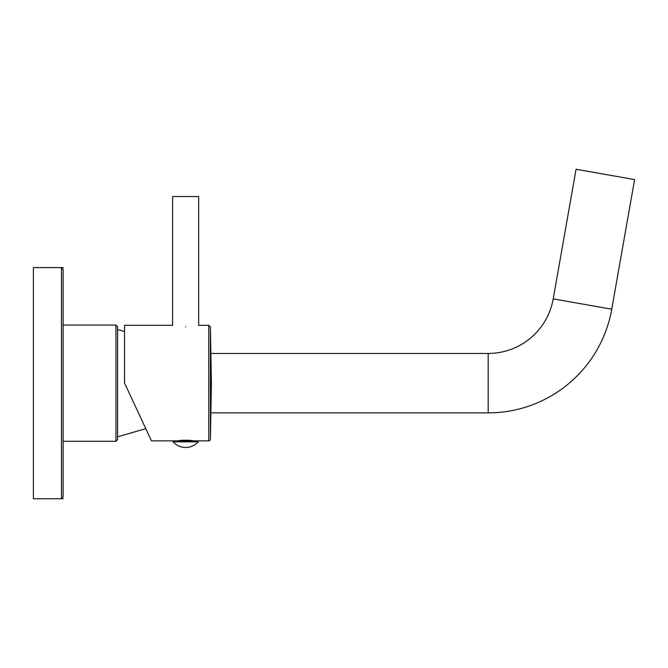 <?xml version="1.0" encoding="UTF-8"?>
<svg xmlns="http://www.w3.org/2000/svg" width="668" height="668" viewBox="0 0 668 668"><rect width="100%" height="100%" fill="white"/><g stroke="black" fill="none" stroke-linecap="round" stroke-linejoin="round"><path stroke-width="1" d="M115.948 441.281L115.948 325.057L117.601 326.702L117.601 439.627L115.948 441.281L63.118 441.281M148.872 435.26L149.816 437.29M146.893 431.027L141.048 418.485M172.252 325.299L124.54 325.299L124.54 383.081L151.486 440.863L124.54 383.081M194.079 440.872L188.927 440.237L189.311 440.872M177.162 440.872L182.322 440.237L188.927 440.237L188.927 440.872M194.705 440.872L208.767 440.863A1.653 1.653 180 0 0 210.412 439.243L211.397 383.081L210.412 326.919L210.412 439.243M185.62 326.861C202.872 325.157 202.872 325.157 185.62 326.861C168.369 325.157 168.369 325.157 185.62 326.861M208.767 440.863L208.767 325.299L198.663 325.374L198.663 196.517L172.578 196.517L172.578 325.374M181.93 440.872L181.93 440.262M182.322 440.872L182.322 440.237M185.62 440.872L198.171 440.872L198.171 441.857L173.079 441.857L173.079 440.872L185.62 440.872M210.879 353.447L488.174 353.447A66.04 66.04 0 0 0 553.213 298.88L576.066 169.263L634.6 179.583L611.746 309.2A125.475 125.475 0 0 1 488.174 412.882L210.879 412.882M33.4 498.737L33.4 267.601L61.464 267.601L61.464 498.737L33.4 498.737M63.118 267.601L61.464 267.601L63.118 269.254L63.118 497.084L61.464 498.737L63.118 498.737M553.213 298.88L611.746 309.2M488.174 353.447L488.174 412.882M124.54 331.52L117.601 329.516M115.948 325.057L63.118 325.057M151.486 440.863L176.544 440.863M210.412 326.919L208.767 325.299M173.079 441.857A16.834 16.834 0 0 0 198.171 441.857M145.791 428.664L117.601 436.822"/></g></svg>
